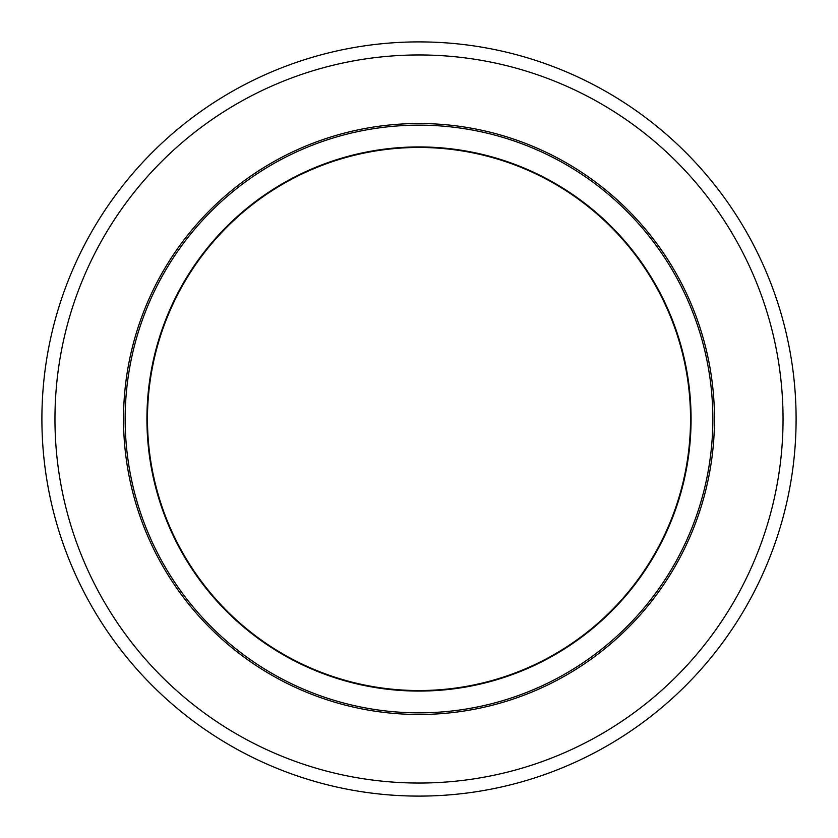 <?xml version="1.0" encoding="UTF-8"?>
<svg xmlns="http://www.w3.org/2000/svg" width="838" height="838" viewBox="0 0 838 838"><rect width="100%" height="100%" fill="white"/><g stroke="black" fill="none" stroke-linecap="round" stroke-linejoin="round"><path stroke-width="1.26" d="M123.521 419A295.479 295.479 0 0 0 419 714.479A295.479 295.479 0 0 0 714.479 419A295.479 295.479 0 0 0 419 123.521A295.479 295.479 0 0 0 123.521 419M147.467 419A271.533 271.533 0 0 0 419 690.533A271.533 271.533 0 0 0 690.533 419A271.533 271.533 0 0 0 419 147.467A271.533 271.533 0 0 0 147.467 419A271.533 271.533 0 0 1 419 147.467A271.533 271.533 0 0 1 690.533 419M41.9 419A377.1 377.1 0 0 0 419 796.1A377.1 377.1 0 0 0 796.1 419A377.1 377.1 0 0 0 419 41.9A377.1 377.1 0 0 0 41.9 419A377.1 377.1 0 0 0 419 796.1A377.1 377.1 0 0 0 796.1 419M407.404 147.174A272.078 272.078 0 0 0 147.174 430.596A272.078 272.078 0 0 0 430.596 690.826A272.078 272.078 0 0 0 690.826 407.404A272.078 272.078 0 0 0 407.404 147.174M431.518 712.572A293.845 293.845 0 0 0 712.572 406.482A293.845 293.845 0 0 0 406.482 125.428A293.845 293.845 0 0 0 125.428 431.518A293.845 293.845 0 0 0 431.518 712.572A293.845 293.845 0 0 0 712.845 419A293.845 293.845 0 0 1 431.518 712.572M54.962 419A364.038 364.038 0 0 0 419 783.038A364.038 364.038 0 0 0 783.038 419A364.038 364.038 0 0 0 419 54.962A364.038 364.038 0 0 0 54.962 419"/></g></svg>
